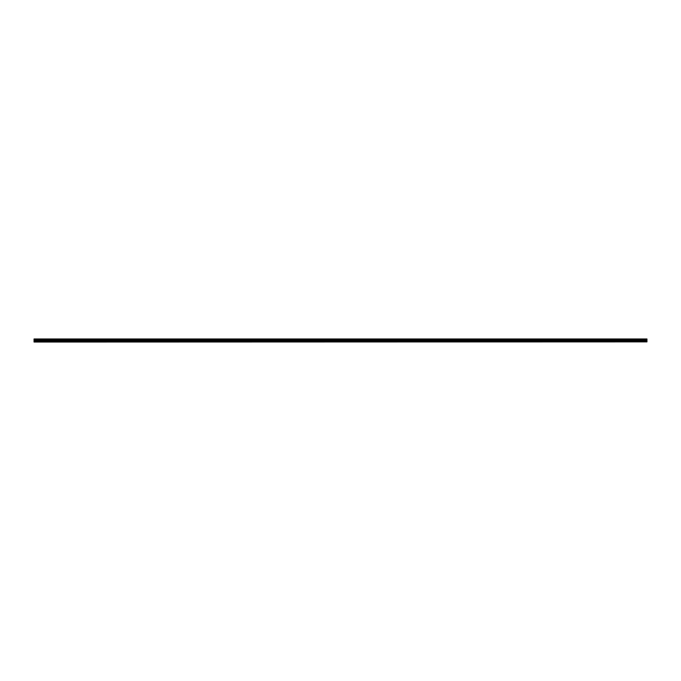 <?xml version="1.0" encoding="UTF-8"?>
<svg xmlns="http://www.w3.org/2000/svg" width="681" height="681" viewBox="0 0 681 681"><rect width="100%" height="100%" fill="white"/><g stroke="black" fill="none" stroke-linecap="round" stroke-linejoin="round"><path stroke-width="1.02" d="M646.95 341.879L34.05 342.032L34.05 338.968L646.95 338.968L646.95 341.879L34.05 341.879M646.95 340.04L34.05 340.04L646.95 340.049M646.95 340.457L34.05 340.457M646.95 340.5L34.05 340.5M646.95 340.543L34.05 340.543M646.95 340.951L34.05 340.951L646.95 340.96M646.95 339.121L34.05 339.121M646.95 339.998L34.05 339.998M646.95 341.002L34.05 341.002"/></g></svg>

